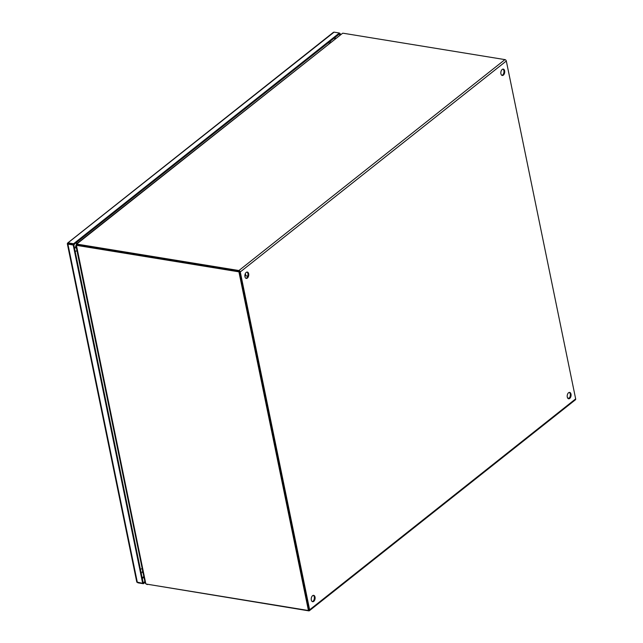 <?xml version="1.0" encoding="UTF-8"?>
<svg xmlns="http://www.w3.org/2000/svg" width="643" height="643" viewBox="0 0 643 643"><rect width="100%" height="100%" fill="white"/><g stroke="black" fill="none" stroke-linecap="round" stroke-linejoin="round"><path stroke-width="0.96" d="M68.415 243.842L73.752 244.573L339.552 33.83L339.817 35.108M144.868 581.577L143.196 582.896L73.752 244.573L68.439 243.705M145.037 582.397L143.365 583.715L143.204 582.896L142.666 583.322L73.214 244.999L73.583 243.753L339.383 33.018L339.552 33.838L340.091 33.412L340.348 34.69M339.383 33.018L334.071 32.15L67.475 243.255L67.676 243.721L67.475 243.255L68.271 242.885L73.583 243.753M143.365 583.715L138.052 582.847L137.047 582.188M339.448 33.307L340.091 33.412M334.071 32.15L333.275 32.52M73.214 244.999L67.901 244.131L67.338 243.713L67.917 243.625M142.666 583.322L136.782 582.044L137.353 582.454L67.901 244.131L67.338 243.713M76.429 245.256L145.816 583.82A4.019 2.725 51.6 0 0 146.845 584.157L308.439 610.52L308.978 610.094L239.453 271.418L77.859 245.055A4.019 2.725 -128.4 0 0 76.903 245.063L76.364 245.489A4.019 2.725 51.6 0 1 77.329 245.481L77.859 245.055A4.019 1.768 168.4 0 1 76.975 244.806L76.806 243.986L342.623 33.243A4.019 1.768 168.4 0 1 343.708 33.315L504.948 59.614L238.915 270.534A1.39 0.94 51.6 0 1 240.273 271.941L309.629 609.805A1.39 0.94 51.6 0 1 309.387 610.713A1.39 0.94 51.6 0 1 308.769 610.85L147.472 584.254M239.453 271.418L238.923 271.836L77.329 245.481M308.439 610.52L238.923 271.836M145.816 583.82L145.398 582.462M76.292 247.499L75.52 247.322L76.292 247.491M75.167 247.756L76.404 248.053M569.095 398.21L567.608 397.961L569.095 398.21M245.923 278.298A3.223 1.897 99.3 0 0 247.917 273.645A3.223 1.897 99.3 0 0 246.944 272.061M248.656 273.765A3.223 1.897 -80.7 0 1 248.198 277.029A3.223 1.897 -80.7 0 1 246.285 278.419A3.223 1.897 -80.7 0 1 244.951 276.707A3.223 1.897 -80.7 0 1 245.401 273.452A3.223 1.897 -80.7 0 1 247.322 272.061A3.223 1.897 -80.7 0 1 248.656 273.765M501.894 75.352A3.223 1.897 99.3 0 0 503.887 70.698A3.223 1.897 99.3 0 0 502.914 69.114M504.626 70.818A3.223 1.897 -80.7 0 1 504.176 74.082A3.223 1.897 -80.7 0 1 502.255 75.472A3.223 1.897 -80.7 0 1 500.921 73.76A3.223 1.897 -80.7 0 1 501.379 70.505A3.223 1.897 -80.7 0 1 503.292 69.114A3.223 1.897 -80.7 0 1 504.626 70.818M312.289 601.591A3.223 1.897 99.3 0 0 314.282 596.945A3.223 1.897 99.3 0 0 313.302 595.354M315.022 597.066A3.223 1.897 -80.7 0 1 314.564 600.321A3.223 1.897 -80.7 0 1 312.651 601.711A3.223 1.897 -80.7 0 1 311.308 600.007A3.223 1.897 -80.7 0 1 311.767 596.744A3.223 1.897 -80.7 0 1 313.688 595.354A3.223 1.897 -80.7 0 1 315.022 597.066M568.259 398.644A3.223 1.897 99.3 0 0 570.253 393.998A3.223 1.897 99.3 0 0 569.28 392.415M570.992 394.119A3.223 1.897 -80.7 0 1 570.534 397.374A3.223 1.897 -80.7 0 1 568.621 398.773A3.223 1.897 -80.7 0 1 567.287 397.061A3.223 1.897 -80.7 0 1 567.737 393.797A3.223 1.897 -80.7 0 1 569.658 392.407A3.223 1.897 -80.7 0 1 570.992 394.119M308.809 609.99L239.534 271.82M309.387 610.713L575.421 399.793A1.39 0.94 -128.4 0 0 575.662 398.885L506.314 61.021A1.39 0.94 -128.4 0 0 504.948 59.614M239.083 271.354L77.843 245.047L77.674 244.236L238.915 270.534M77.674 244.236A4.019 1.768 168.4 0 1 76.806 243.986L76.3 244.758L76.806 243.986M146.628 584.109L146.66 584.302A4.019 1.768 -11.6 0 0 147.528 584.543M76.581 245.28L76.597 244.975A4.019 2.371 99.3 0 1 76.3 244.758L77.039 244.879A4.019 2.371 99.3 0 0 77.224 245.023M76.3 244.035L342.623 33.243M146.66 584.302L146.146 583.965M76.123 246.679L75.528 246.542M142.199 571.33L142.738 571.217M73.881 245.192A6.446 3.794 -80.7 0 1 74.636 243.874M329.232 42.02A6.446 3.794 -80.7 0 1 330.293 41.94L330.984 42.116M334.561 37.792L334.826 39.07M143.823 576.498L142.159 577.816M143.968 577.213L142.304 578.531M335.14 37.334L335.405 38.612M245.152 274.055L245.996 275.879M245.747 274.955A4.027 2.371 99.3 0 0 245.208 273.902M240.273 271.941L506.314 61.021M575.662 398.885L309.629 609.805M76.597 244.975L77.023 245.047M140.383 569.192A3.223 1.415 -11.6 0 0 142.199 568.581M76.951 250.706A3.223 1.415 168.4 0 1 75.135 251.317M75.954 242.829A3.223 2.186 51.6 0 1 77.104 243.408M329.529 43.274A3.223 2.186 -128.4 0 0 328.38 42.695M333.46 32.287L67.66 243.022M67.338 243.777L136.79 582.1M246.084 275.895L245.224 273.846M244.862 275.694L247.756 276.168M75.858 245.377L145.205 583.225M141.098 572.68L143.011 572.543"/></g></svg>
